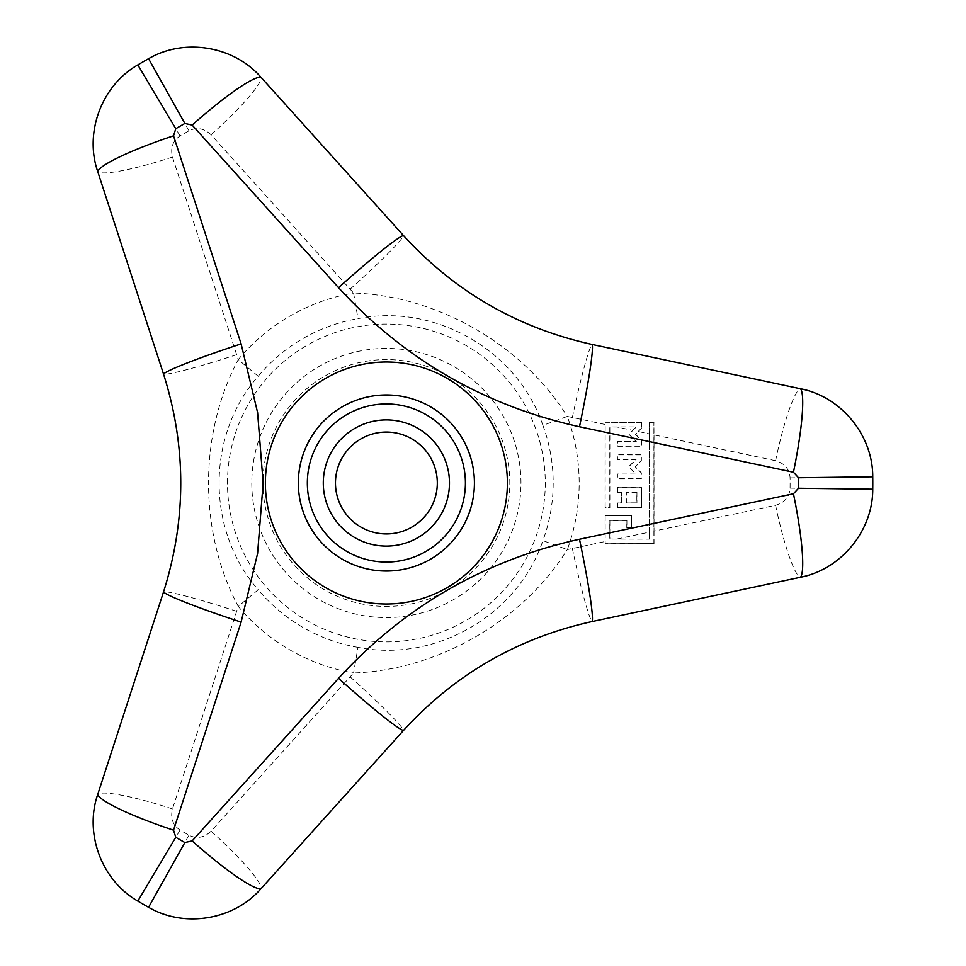 <?xml version="1.0" encoding="UTF-8"?>
<svg xmlns="http://www.w3.org/2000/svg" width="966" height="966" viewBox="0 0 966 966"><rect width="100%" height="100%" fill="white"/><g stroke="black" fill="none" stroke-linecap="round" stroke-linejoin="round"><path stroke-width="0.72" stroke-dasharray="4.83 3.62" d="M323.296 483A63.092 63.092 0 0 0 417.928 537.639A63.092 63.092 0 0 0 417.928 428.361A63.092 63.092 0 0 0 323.296 483M335.456 483A50.92 50.92 0 0 0 386.388 533.92A50.92 50.92 0 0 0 437.308 483A50.92 50.92 0 0 0 386.388 432.08A50.92 50.92 0 0 0 335.456 483M636.836 492.37A2772.203 48.385 180 0 1 626.354 492.394A2765.839 48.276 90 0 1 626.354 502.863A2771.647 48.372 0 0 1 636.848 502.875A2756.348 48.107 -90 0 1 636.836 492.37L636.944 492.262A2766.129 48.276 180 0 1 626.246 492.286A2759.741 48.167 90 0 1 626.246 502.972L626.354 502.863M626.246 502.972A2765.561 48.264 0 0 1 636.944 502.984A2750.238 47.998 -90 0 1 636.944 492.262M641.255 478.653A2765.899 48.276 180 0 1 617.443 478.689A2752.279 48.034 -90 0 1 617.443 474.101A2766.117 48.276 0 0 1 636.147 474.125A2756.747 48.107 -135 0 1 628.769 466.771A2758.57 48.143 -45 0 1 636.147 459.405A2765.465 48.264 180 0 1 617.443 459.43A2752.279 48.034 -90 0 1 617.443 454.841A2766.322 48.276 0 0 1 641.255 454.877A2758.667 48.143 90 0 1 641.255 460.685A2763.955 48.24 135 0 1 635.193 466.771A2762.893 48.215 45 0 1 641.255 472.845A2758.667 48.143 90 0 1 641.255 478.653L641.364 478.762A2771.985 48.372 180 0 1 617.334 478.798A2758.389 48.143 -90 0 1 617.334 473.992A2772.203 48.385 0 0 1 635.882 474.028A2762.845 48.215 -135 0 1 628.612 466.771A2764.668 48.252 -45 0 1 635.894 459.502A2771.551 48.372 180 0 1 617.334 459.538A2758.389 48.143 -90 0 1 617.346 454.732A2772.408 48.385 0 0 1 641.364 454.769A2764.752 48.252 90 0 1 641.364 460.734A2770.041 48.348 135 0 1 635.338 466.771A2768.979 48.324 45 0 1 641.364 472.809A2764.752 48.252 90 0 1 641.364 478.762M641.472 507.512A2766.298 48.276 180 0 1 617.66 507.548A2752.255 48.034 -90 0 1 617.66 502.96A2765.561 48.264 0 0 1 621.681 502.96A2751.844 48.022 -90 0 1 621.681 492.286A2766.129 48.276 180 0 1 617.66 492.298A2752.255 48.034 -90 0 1 617.66 487.709A2765.899 48.276 0 0 1 641.472 487.745A2758.642 48.143 90 0 1 641.472 507.512L641.569 507.609A2772.384 48.385 180 0 1 617.552 507.645A2758.365 48.143 -90 0 1 617.552 502.851A2771.647 48.372 0 0 1 621.573 502.863A2757.954 48.131 -90 0 1 621.573 492.394A2772.203 48.385 180 0 1 617.552 492.406A2758.365 48.143 -90 0 1 617.552 487.601A2771.973 48.372 0 0 1 641.581 487.637A2764.74 48.252 90 0 1 641.569 507.609M654.018 434.881A2763.786 48.24 90 0 1 654.018 531.119L775.601 505.278C784.742 502.525 789.56 496.814 790.079 488.144A403.74 403.74 0 0 0 790.079 477.856C789.56 469.162 784.73 463.451 775.601 460.722L654.018 434.881L653.897 422.408A2757.676 48.131 90 0 1 653.897 543.592A2766.37 48.276 180 0 1 605.187 543.665A2753.498 48.058 -90 0 1 605.175 515.784A2765.211 48.264 0 0 1 631.45 515.82A2759.379 48.155 90 0 1 631.45 527.581A2766.395 48.276 180 0 1 626.91 527.593A2751.301 48.022 -90 0 1 626.91 520.372A2766.383 48.276 180 0 1 609.788 520.396A2760.84 48.179 90 0 1 609.788 539.076A2764.438 48.252 0 0 1 649.442 539.137A2748.85 47.974 -90 0 1 649.442 422.396A2766.37 48.276 0 0 1 653.897 422.408M635.387 434.265A2761.625 48.191 45 0 1 641.46 440.351A2758.642 48.143 90 0 1 641.46 446.147A2765.09 48.252 180 0 1 617.66 446.183A2752.255 48.034 -90 0 1 617.66 441.607A2766.395 48.276 0 0 1 636.365 441.631A2754.706 48.071 -135 0 1 628.987 434.265A2760.2 48.167 -45 0 1 636.377 426.887A2764.438 48.252 180 0 1 609.788 426.924A2760.84 48.179 90 0 1 609.788 507.561A2766.298 48.276 180 0 1 605.175 507.561A2753.498 48.058 -90 0 1 605.187 422.335A2766.37 48.276 0 0 1 641.46 422.384A2758.642 48.143 90 0 1 641.46 428.18A2764.813 48.252 135 0 1 635.387 434.265L635.543 434.265A2767.711 48.3 45 0 1 641.569 440.303A2764.74 48.252 90 0 1 641.569 446.256A2771.176 48.36 180 0 1 617.552 446.292A2758.365 48.143 -90 0 1 617.552 441.498A2772.468 48.385 0 0 1 636.111 441.522A2760.816 48.179 -135 0 1 628.83 434.265A2766.286 48.276 -45 0 1 632.754 430.353L617.069 427.02A2770.524 48.348 180 0 1 609.884 427.032A2766.938 48.288 90 0 1 609.896 507.657A2772.384 48.385 180 0 1 605.066 507.669A2759.608 48.167 -90 0 1 605.078 424.472L567.308 416.418C522.654 344.874 437.755 295.886 353.58 293.024L211.071 134.793C204.116 128.249 196.762 126.92 188.986 130.808A403.74 403.74 0 0 0 180.074 135.952C172.805 140.758 170.282 147.786 172.479 157.06L238.252 359.606C198.622 434.048 198.646 532.061 238.252 606.394L172.479 808.94C170.294 818.226 172.829 825.254 180.074 830.048A403.74 403.74 0 0 0 188.986 835.192C196.774 839.08 204.14 837.763 211.071 831.207L353.58 672.976C437.864 670.078 522.739 621.053 567.308 549.582L605.078 541.528L605.187 543.665M653.897 543.592L605.078 543.773M649.442 422.396L649.333 433.879L638.272 431.536A2770.899 48.36 135 0 1 635.543 434.265M654.03 422.287L649.321 422.275M654.018 531.119L654.03 543.713M641.46 422.384L605.187 422.335M641.581 422.275L641.569 428.228L638.272 431.536M507.379 483A120.992 120.992 0 0 0 325.88 378.213A120.992 120.992 0 0 0 325.88 587.787A120.992 120.992 0 0 0 507.379 483A120.992 120.992 0 0 0 325.88 378.213A120.992 120.992 0 0 0 325.88 587.787A120.992 120.992 0 0 0 507.379 483A120.992 120.992 0 0 0 325.88 378.213A120.992 120.992 0 0 0 325.88 587.787A120.992 120.992 0 0 0 507.379 483M263.114 489.134A123.419 123.419 0 0 0 389.443 606.382A123.419 123.419 0 0 0 509.806 483A123.419 123.419 0 0 0 389.455 359.618A123.419 123.419 0 0 0 263.114 476.866M632.754 430.353L636.377 426.887M617.069 427.02L636.123 426.996M605.078 422.227L605.078 424.472M605.175 515.784L605.066 515.675A2771.297 48.36 0 0 1 631.559 515.711A2765.477 48.264 90 0 1 631.559 527.69A2772.48 48.385 180 0 1 626.801 527.702A2757.423 48.119 -90 0 1 626.801 520.481A2772.456 48.385 180 0 1 609.896 520.505L609.788 520.396M605.078 541.528A2759.608 48.167 -90 0 1 605.066 515.675M609.896 520.505A2766.938 48.288 90 0 1 609.884 538.968A2770.524 48.348 0 0 1 617.069 538.98L649.333 532.121L649.442 539.137M649.333 539.016L617.069 538.98M649.333 532.121A2754.972 48.083 -90 0 1 649.333 433.879M353.58 293.024L358 318.635C435.086 303.034 517.704 350.537 542.916 425.39L567.308 416.418A192.789 192.789 0 0 1 567.308 549.582L542.916 540.61C517.861 615.185 435.425 662.954 358 647.365L353.58 672.976A192.789 192.789 0 0 1 238.252 606.394L258.224 589.755C206.156 530.769 206.012 435.497 258.224 376.245L238.252 359.606A192.789 192.789 0 0 1 353.58 293.024M790.079 477.856L872.745 476.806M790.079 488.144L872.745 489.194M775.601 505.278A72.957 9.901 -102 0 0 800.512 577.245M775.601 460.722A72.957 9.901 102 0 1 800.512 388.755M188.986 130.808L148.571 58.697M211.071 134.793A72.957 9.901 138 0 0 260.929 77.232M180.074 135.952L137.836 64.903M172.479 157.06A72.957 9.901 -18 0 1 97.699 171.477M236.682 354.679A72.957 4.432 -18 0 1 163.52 374.023M172.479 808.94A72.957 9.901 18 0 0 97.699 794.523M236.682 611.321A72.957 4.432 18 0 0 163.52 591.977M180.074 830.048L137.836 901.097M188.986 835.192L148.571 907.303M211.071 831.207A72.957 9.901 -138 0 1 260.929 888.768M350.103 676.804A72.957 4.432 -138 0 1 403.438 730.501M572.355 548.483A72.957 4.432 -102 0 0 592.194 621.524M572.355 417.517A72.957 4.432 102 0 1 592.194 344.476M350.103 289.196A72.957 4.432 138 0 0 403.438 235.499M258.224 376.245A166.792 166.792 0 0 1 358 318.635M358 647.365A166.792 166.792 0 0 1 258.224 589.755M542.916 425.39A166.792 166.792 0 0 1 542.916 540.61M227.481 483A158.895 158.895 0 0 1 535.502 428.119A158.895 158.895 0 0 1 386.388 641.895A158.895 158.895 0 0 1 227.481 483M520.976 483A134.6 134.6 0 0 0 319.082 366.44A134.6 134.6 0 0 0 319.082 599.56A134.6 134.6 0 0 0 520.976 483"/><path stroke-width="1.45" d="M437.308 483A50.92 50.92 0 0 1 360.922 527.098A50.92 50.92 0 0 1 360.922 438.902A50.92 50.92 0 0 1 437.308 483M449.468 483A63.092 63.092 0 0 1 354.836 537.639A63.092 63.092 0 0 1 354.836 428.361A63.092 63.092 0 0 1 449.468 483M465.419 483A79.043 79.043 0 0 0 346.866 414.547A79.043 79.043 0 0 0 346.866 551.453A79.043 79.043 0 0 0 465.419 483M872.745 489.194A486.405 486.405 0 0 0 872.745 476.806C872.938 435.086 840.963 396.567 800.512 388.755L592.194 344.476C517.788 328.054 454.865 291.732 403.438 235.499L260.929 77.232C233.941 46.102 184.603 37.686 148.571 58.697A486.405 486.405 0 0 0 137.836 64.903C101.611 85.588 84.235 132.535 97.699 171.477L163.52 374.023C186.498 446.678 186.498 519.322 163.52 591.977L97.699 794.523C84.235 833.465 101.611 880.412 137.836 901.097A486.405 486.405 0 0 0 148.571 907.303C184.603 928.326 233.941 919.898 260.929 888.768L403.438 730.501C454.865 674.268 517.788 637.946 592.194 621.524L800.512 577.245C840.975 569.433 872.926 530.914 872.745 489.194L798.496 488.253A412.156 412.156 0 0 0 798.496 477.747L793.448 472.241L579.479 426.755C484.509 405.768 404.199 359.4 338.535 287.651L192.162 125.085L184.868 123.467A412.156 412.156 0 0 0 175.776 128.719L173.53 135.844L241.126 343.896L257.584 412.518L263.15 483L257.584 553.482L241.126 622.104L173.53 830.156L175.776 837.28A412.156 412.156 0 0 0 184.868 842.533L192.162 840.915L338.535 678.349C404.199 606.6 484.509 560.22 579.479 539.245L793.448 493.759L798.496 488.253M265.384 483A120.992 120.992 0 0 1 386.388 362.009A120.992 120.992 0 0 1 507.379 483A120.992 120.992 0 0 1 386.388 603.991A120.992 120.992 0 0 1 265.384 483M263.114 476.866A123.419 123.419 0 0 0 263.114 489.134M474.427 483A88.051 88.051 0 0 0 342.362 406.746A88.051 88.051 0 0 0 342.362 559.254A88.051 88.051 0 0 0 474.427 483M800.512 388.755A86.457 11.737 102 0 1 793.448 472.241M872.745 476.806L798.496 477.747M800.512 577.245A86.457 11.737 -102 0 0 793.448 493.759M148.571 58.697L184.868 123.467M260.929 77.232A86.457 11.737 138 0 0 192.162 125.085M137.836 64.903L175.776 128.719M97.699 171.477A86.457 11.737 -18 0 1 173.53 135.844M163.52 374.023A86.457 5.253 -18 0 1 241.126 343.896M97.699 794.523A86.457 11.737 18 0 0 173.53 830.156M163.52 591.977A86.457 5.253 18 0 0 241.126 622.104M137.836 901.097L175.776 837.28M148.571 907.303L184.868 842.533M260.929 888.768A86.457 11.737 -138 0 1 192.162 840.915M403.438 730.501A86.457 5.253 -138 0 1 338.535 678.349M592.194 621.524A86.457 5.253 -102 0 0 579.479 539.245M592.194 344.476A86.457 5.253 102 0 1 579.479 426.755M403.438 235.499A86.457 5.253 138 0 0 338.535 287.651"/></g></svg>
